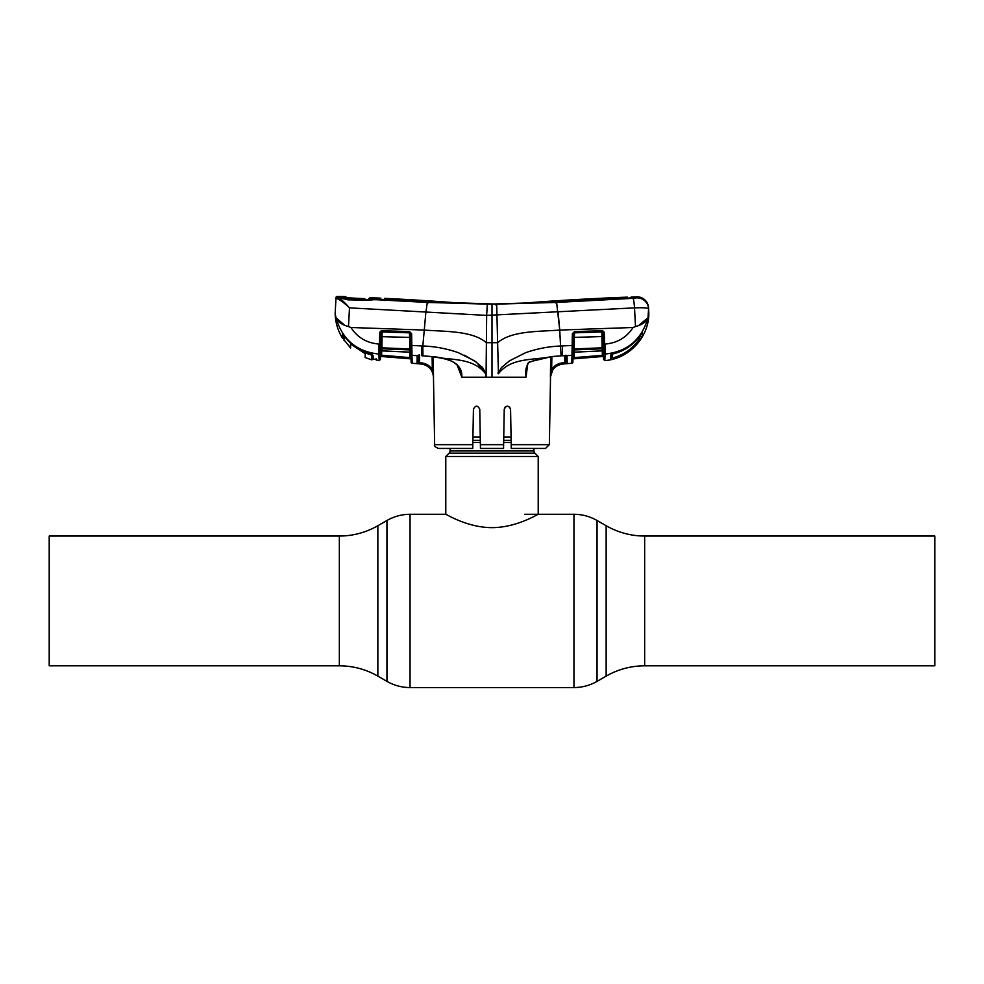 <?xml version="1.0" encoding="UTF-8"?>
<svg xmlns="http://www.w3.org/2000/svg" width="984" height="984" viewBox="0 0 984 984"><rect width="100%" height="100%" fill="white"/><g stroke="black" fill="none" stroke-linecap="round" stroke-linejoin="round"><path stroke-width="1.48" d="M644.655 536.046L934.8 536.046L934.8 665.811L644.655 665.811L644.655 536.046C630.916 535.985 618.075 532.541 606.144 525.727L597.054 520.487C589.896 516.391 582.196 514.324 573.955 514.288L524.73 514.288M49.2 600.929L49.2 536.046L339.345 536.046L339.345 665.811L49.2 665.811L49.2 600.929M533.968 448.446L533.968 450.955L450.032 450.955L450.032 448.446M533.968 450.955A3.075 3.075 0 0 0 534.878 453.132L449.122 453.132A3.075 3.075 0 0 0 450.032 450.955M534.878 453.132L538.211 456.465L538.211 514.288C538.408 513.734 517.24 527.596 491.951 527.645C466.871 527.596 445.592 513.759 445.789 514.288L410.045 514.288C401.804 514.324 394.104 516.391 386.946 520.487L386.946 681.371L377.856 676.119L377.856 525.727L386.946 520.487M449.122 453.132L445.789 456.465L445.789 514.288M538.211 456.465L445.789 456.465M511.053 436.97L503.747 436.97M480.253 436.97L472.947 436.97M527.695 364.228L526.034 377.216L486.059 377.216L486.649 315.397L634.508 307.869C643.13 307.562 647.829 307.869 648.591 308.779L648.53 307.758A11.55 11.55 0 0 0 636.611 296.811L636.55 297.881A11.55 11.525 -3 0 1 648.591 308.779L648.53 307.758M456.748 364.24L459.86 368.213L461.816 377.216L486.059 377.216L485.543 373.748C472.812 357.007 449.811 360.488 431.791 356.503C443.255 357.647 462.935 360.894 461.816 377.216L457.117 365.002M433.267 356.774L433.501 377.216L432.32 369.529L432.111 356.626M412.148 363.231A1.156 1.156 0 0 1 411.091 362.1L410.599 333.945L409.516 332.543L382.112 331.977A1.156 1.082 1 0 0 381.152 332.371L380.427 359.455L379.172 360.587L378.889 354.08C356.589 351.657 342.297 339.554 335.987 317.758C337.598 321.793 341.768 324.72 348.496 326.577L350.919 327.5C357.475 337.524 366.737 343.035 378.668 344.019L379.43 344.043L379.615 333.453L380.144 331.768L382.075 330.759L409.479 331.571L411.619 333.674L412.148 363.231L421.213 364.031C428.667 365.298 432.751 369.689 433.477 377.216L434.645 444.67L472.812 444.67L473.427 409.209C475.518 405.174 477.634 405.174 479.762 409.209L480.389 444.67L503.611 444.67L503.55 448.446L480.45 448.446L480.389 444.67M472.812 444.67L472.751 448.446L438.495 448.446C435.1 447.019 433.809 445.752 434.645 444.67M472.751 448.446L443.784 448.446M473.427 409.209L473.292 417.044M503.611 445.076L504.238 409.209C506.366 405.174 508.482 405.174 510.573 409.209L511.188 444.67L549.355 444.67L545.505 448.446L511.249 448.446L511.188 444.67M505.21 406.97L504.238 409.209M509.601 406.982L510.573 409.209M419.455 362.469L419.578 355.728L419.43 362.739L421.287 362.887C426.011 363.367 429.688 365.581 432.32 369.529L433.477 369.529M419.43 362.739L417.031 363.649L417.191 355.642L412.025 355.421A1.156 1.082 -1 0 1 410.955 354.363L411.041 358.865L409.762 358.754L409.861 357.623L411.017 357.77L411.041 358.877L410.955 354.363M417.191 355.642L418.323 355.581M492 377.216L492 304.056L556.169 302.063L627.017 298.238L631.199 297.771L631.236 297.008A2579.79 2579.79 0 0 1 636.611 296.811L636.55 297.881L633.032 298.324A11.55 1.058 86.9 0 1 634.508 307.869C643.13 307.562 647.829 307.869 648.591 308.779L648.013 317.758C646.402 321.793 642.232 324.72 635.504 326.577L633.081 327.5L559.736 330.071L556.612 302.432L496.686 304.118L497.621 342.69C511.631 330.612 538.961 331.657 559.736 330.071L561.052 355.79L571.975 355.421L572.159 345.47L561.163 345.987C548.949 346.405 537.067 348.656 525.53 352.739L509.454 360.857L502.455 366.749C500.216 367.954 499.048 373.932 497.892 373.01L498.457 373.748C511.188 357.007 534.189 360.488 552.208 356.503L561.015 355.876L552.208 356.503L529.257 361.903M633.032 298.324L556.612 302.432M634.508 307.869L635.504 326.577M633.081 327.5C626.525 337.512 617.288 343.01 605.381 344.019L605.123 354.068C627.398 351.657 641.703 339.554 648.013 317.758L639.342 324.868M605.123 354.068L604.828 360.587C628.702 359.049 648.936 337.377 648.837 313.453L648.591 308.779M605.381 344.019L604.57 344.043L604.705 354.584L603.463 353.502L603.303 343.982L603.364 347.881L602.097 347.819L601.9 336.553L574.373 337.389L574.176 348.939L573.131 349.012L573.192 345.409L572.909 362.1A1.156 1.156 0 0 1 571.852 363.231L571.975 355.421A1.156 1.082 -179 0 0 573.045 354.363M381.644 349.8L381.792 350.845A1.156 1.107 1 0 0 380.562 351.928L380.623 347.881L381.903 347.819L381.792 350.845L409.873 352.137L409.516 332.838L382.112 331.977L381.903 347.819L410.869 349.012L410.795 345.409L422.837 345.987L424.264 330.071C445.039 331.657 472.369 330.612 486.379 342.69L497.621 342.69L498.457 373.748M640.141 339.972C633.302 349.615 624.176 356.011 612.761 359.16L610.4 359.64L610.474 355.089L613.069 353.883C624.36 351.054 633.425 344.953 640.264 335.581L642.38 332.69L642.441 336.085L640.141 339.972L639.194 339.332L639.157 337.082M612.761 359.16L612.478 358.065C623.61 354.99 632.528 348.754 639.194 339.332L640.289 335.532A1.156 1.144 179 0 0 642.441 336.085M611.384 354.006L611.31 358.533L612.478 358.065L612.54 354.019M611.384 354.412L611.31 358.533A1.156 1.156 -179 0 1 610.4 359.64M611.285 354.461A1.156 1.119 -179 0 1 610.474 355.089M642.097 332.986L640.264 335.581C633.401 344.99 624.336 351.103 613.044 353.92L613.069 353.883M559.613 328.754L558.112 312.039M602.848 332.371L603.856 331.768L604.385 333.453L604.57 344.043L603.303 343.982L602.848 332.371A1.156 1.082 -1 0 0 601.888 331.977L574.484 332.543L574.373 337.389L573.34 337.451L573.401 333.945L572.38 333.674L574.521 331.571L601.925 330.759L603.856 331.768L604.385 333.453L603.118 333.379M527.731 363.293L526.059 376.577C525.025 370.759 526.145 365.839 529.417 361.817M565.997 355.679L567.055 356.269L567.19 363.576L562.787 364.018C558.432 364.461 555.05 366.503 552.627 370.144L550.388 377.216L550.72 356.774M571.852 363.231L562.787 364.031C555.333 365.298 551.249 369.689 550.523 377.216L551.655 369.541C554.287 365.581 557.977 363.367 562.7 362.887L564.779 362.715L564.656 355.716L564.877 363.846L567.19 363.576A1.156 1.156 -1 0 1 565.935 362.444L565.812 355.199M565.935 362.444L565.861 358.114M551.864 356.638L551.655 369.541L552.627 370.144M565.923 355.667A1.156 1.095 -1 0 0 567.055 356.269M526.797 367.721L526.797 367.733C527.018 365.052 527.916 363.194 529.478 362.161L541.963 358.225L552.172 356.602M526.034 377.216L526.059 376.577M603.167 336.626L601.9 336.553L601.888 331.977L574.471 332.838A1.156 1.07 1 0 0 573.414 333.748L573.192 345.409L572.159 345.47L572.356 334.019M574.521 331.571L573.414 333.748L572.38 333.674M573.131 349.012L573.094 350.981A1.156 1.082 1 0 1 574.164 349.923L574.176 348.939L602.097 347.819L602.171 348.803L574.164 349.923L574.127 352.137L602.208 350.845L602.171 348.803A1.156 1.082 -1 0 1 603.401 349.873L603.438 351.928A1.156 1.107 -1 0 0 602.208 350.845L602.356 349.8M574.361 351.091L574.127 352.137A1.156 1.095 1 0 0 573.057 353.207M601.876 331.743L601.925 330.759M603.512 356.429L572.959 358.877L574.238 358.754L574.139 357.623L602.343 355.372L602.269 350.845M603.069 331.067L603.094 332.26L603.069 331.067M574.238 352.186L574.139 357.623L572.983 357.758M603.512 356.417L602.429 356.503L602.343 355.372L603.5 355.138M603.401 349.849L603.364 347.856L603.401 349.849M604.828 360.587L603.573 359.455L603.463 353.502L604.705 354.584M486.108 373.01L485.543 373.748L486.108 373.01C484.952 373.932 483.784 367.954 481.545 366.749L474.546 360.857L458.47 352.739C446.933 348.656 435.051 346.405 422.837 345.987L422.948 355.79L431.828 356.602L421.927 355.741A11.55 1.119 92.3 0 1 421.607 345.925M350.919 327.5L424.264 330.071L425.887 312.039L486.649 315.397L487.314 304.118L427.277 302.432L374.474 299.616L368.09 300.292L347.684 299.812L340.894 298.029M425.764 313.404L427.277 302.432M496.686 304.118L487.314 304.118M496.354 304.093L496.342 305.249M380.697 299.173L380.685 298.164L380.697 299.173L384.892 299.714L427.708 302.063L492 304.056A512.824 512.824 0 0 1 453.501 302.605A2579.79 2579.79 0 0 0 384.572 298.349L385.273 299.431L428.028 301.83L496.108 304.081L496.108 305.237M496.108 304.081L555.862 301.842L555.862 302.998M555.862 301.842L626.636 298.263M384.572 298.349L384.572 300.514L384.559 299.505L380.71 299.32L380.697 298.189M380.685 298.164A2579.79 2579.79 0 0 0 376.011 297.943L376.011 299.296L374.474 299.616A1.156 0.922 -94.4 0 0 374.338 299.616L374.338 299.616A1.156 0.922 -94.4 0 0 374.154 299.653M374.966 299.874L376.011 299.296L374.966 299.874L374.966 298.521L376.011 297.943M340.673 297.844L340.599 297.808A1.156 1.119 -71.1 0 0 340.279 297.758L338.213 297.648A1.156 1.07 102.1 0 0 337.094 298.644L335.962 298.349L335.163 313.453C335.359 322.297 337.783 330.489 342.407 338.029L342.789 338.324M464.485 355.236L476.367 362.149L485.272 372.752M418.421 355.187L418.286 362.604L418.421 355.187L417.265 355.568L419.479 354.88M418.102 363.108L418.102 363.108A1.156 1.156 -179 0 1 417.044 363.613M419.098 363.219L417.031 363.649L421.213 364.018L421.287 362.887M433.501 377.216L433.501 377.216C432.763 369.664 428.667 365.261 421.213 364.018M380.906 332.26L380.919 331.067L380.882 333.379L379.615 333.453M410.894 350.981A1.156 1.082 -1 0 0 409.824 349.923L381.829 348.803A1.156 1.082 1 0 0 380.599 349.873L380.697 343.982L379.43 344.043L378.889 354.08L378.668 344.019L379.307 354.092A1.156 1.095 -179 0 0 380.537 353.01L380.562 351.928L380.537 353.49L378.889 354.08M381.152 332.371L380.144 331.768M409.479 331.571L409.516 332.838A1.156 1.07 -1 0 1 410.586 333.748L411.619 333.674M382.124 331.743L382.075 330.759M411.644 334.019L410.599 333.945L410.66 337.451L380.82 336.626M410.943 353.207A1.156 1.095 -1 0 0 409.873 352.137L409.639 351.091M380.685 344.99L379.406 345.175M380.427 359.455L380.501 355.15L380.476 356.417L380.501 355.15L409.861 357.623L409.762 352.186M380.697 343.982L380.562 351.928M380.623 347.881L380.599 349.849M380.476 356.429L411.041 358.877L411.091 362.038A1.156 1.156 -1 0 0 412.148 363.17M381.731 350.845L381.571 356.503L380.476 356.417M340.083 297.635L340.095 296.578A2579.79 2579.79 0 0 0 337.192 296.492L337.155 297.266A1.156 1.156 -177 0 0 335.962 298.349L335.163 313.453L335.987 317.758L343.957 324.609M342.801 334.117L347.291 339.382C352.985 345.605 359.837 350.058 367.832 352.727L367.832 352.752C359.824 350.07 352.985 345.618 347.291 339.382L342.469 333.871L342.407 338.016L342.481 333.847M379.172 360.587L377.044 360.353L376.036 359.221M376.343 359.652L377.044 360.353M376.564 359.726A1.156 1.156 -1 0 0 377.02 359.898L373.133 358.939L372.493 354.744L373.133 358.951A0.775 0.775 51.4 0 1 372.53 358.213M373.096 356.11L373.133 358.951L376.638 359.75L373.133 358.939A0.775 0.763 179.4 0 1 372.53 358.201L372.493 354.757M343.674 338.078L343.859 335.384L343.834 337.623A0.775 0.763 0.5 0 1 342.407 338.016L342.407 338.016M367.832 352.727L373.096 355.482M348.496 326.577L349.492 307.869L425.887 312.039M337.155 297.266L338.213 297.648C340.907 299.013 344.671 302.42 349.492 307.869C344.252 302.9 340.12 299.825 337.094 298.644M335.962 298.349L335.999 297.586L335.962 298.349M345.753 303.908L338.213 297.648M341.067 297.156L341.03 298.213M337.192 296.492A1.156 1.156 0 0 0 335.999 297.586M428.028 301.83L428.028 302.998M626.636 298.004L627.349 297.143L627.361 298.226M492 304.056A512.824 512.824 0 0 0 530.499 302.605A2579.79 2579.79 0 0 1 627.349 297.143M365.888 300.132L349.455 299.37L340.87 297.549L364.818 298.669L348.754 297.881L345.79 297.5L345.765 296.639L345.962 297.562M368.705 298.718L370.033 297.672L369.972 298.607L370.033 297.672A2579.79 2579.79 0 0 1 375.47 297.931L375.457 298.927L375.47 297.931M368.914 299.185L375.457 298.927M374.633 299.124L367.881 300.12M346.749 298.078L345.765 296.639A2579.79 2579.79 0 0 0 340.267 296.442L340.87 297.549M364.806 299.234L350.771 298.582M365.199 353.76L364.018 352.948L365.199 353.76L365.138 357.524L371.915 359.91L372.53 358.102M350.612 347.979L350.538 343.908L350.612 347.979L343.994 339.812M365.162 355.876L365.138 357.524M372.653 357.364L371.915 359.91M371.915 354.449L371.915 359.271L371.915 354.449M371.915 359.381L371.398 354.978C360.206 351.694 351.116 345.335 344.129 335.913L344.437 336.097M368.68 353.047L371.398 354.978L368.68 353.047M344.129 335.913L343.994 340.39M364.018 352.948L350.538 343.908M347.377 299.173L343.33 298.853M644.655 665.811C630.916 665.873 618.075 669.304 606.144 676.119L606.144 525.727M606.144 676.119L597.054 681.371L597.054 520.487M597.054 681.371C589.896 685.454 582.196 687.521 573.955 687.558L573.955 514.288M573.955 687.558L410.045 687.558L410.045 514.288M511.114 440.303L503.697 440.303M480.303 440.303L472.886 440.303M511.151 442.48L503.66 442.48M480.34 442.48L472.849 442.48M562.7 362.887L562.787 364.018M562.393 345.925A11.55 1.119 87.7 0 1 562.073 355.741L560.966 355.79M561.987 355.753L564.927 355.704M602.429 356.503L574.238 358.754M603.463 353.01A1.156 1.095 -1 0 0 604.693 354.092M422.013 355.753L422.985 355.876M431.878 356.516L431.828 356.602C440.832 357.881 446.588 359.123 449.085 360.328C452.837 361.165 456.428 363.797 459.86 368.213M380.648 346.589L379.381 346.958L380.648 346.589M409.762 358.754L381.571 356.503M377.856 676.119C365.925 669.304 353.084 665.873 339.345 665.811M377.856 525.727C365.925 532.541 353.084 535.985 339.345 536.046M410.045 687.558C401.804 687.521 394.104 685.454 386.946 681.371M602.233 350.894L574.164 352.186L573.057 353.317M384.572 298.607L384.547 299.763M380.685 298.496L380.697 299.665M340.599 297.808L347.733 299.653L373.772 299.665M342.739 298.656L341.03 297.98M549.355 444.67L550.523 377.216M381.767 350.894L409.836 352.186L410.943 353.317M369.603 353.379L372.493 354.88M372.53 354.916L367.832 352.752M376.036 358.779L376.638 359.75M343.859 335.384L343.834 337.623"/></g></svg>
